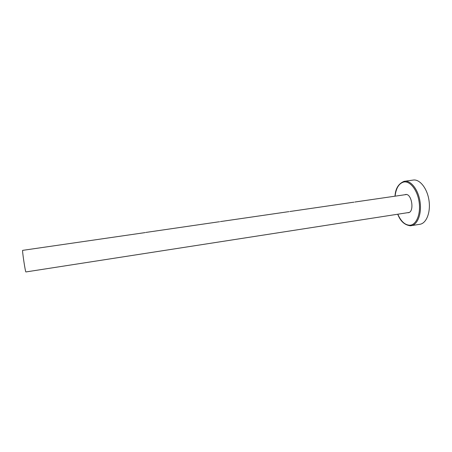 <?xml version="1.0" encoding="UTF-8"?>
<svg xmlns="http://www.w3.org/2000/svg" width="452" height="452" viewBox="0 0 452 452"><rect width="100%" height="100%" fill="white"/><g stroke="black" fill="none" stroke-linecap="round" stroke-linejoin="round"><path stroke-width="0.68" d="M145.211 232.588L22.668 250.357C21.978 249.843 25.402 272.641 25.911 271.946L409.088 212.463M219.542 221.774L218.135 221.921M289.014 211.666L287.766 211.79M354.001 202.202L352.865 202.321M404.732 194.772L405.546 194.524C411.862 193.094 414.738 212.225 408.28 212.717L407.427 212.722M408.461 212.683L407.8 212.66M405.099 194.716L405.732 194.501M404.156 181.325L413.258 180.054C419.738 179.009 427.213 188.32 428.971 200.304C430.818 212.276 426.411 223.373 419.914 224.282L410.614 225.763M397.72 214.225C400.455 221.316 404.721 225.164 410.512 225.768L409.896 225.774M395.088 196.174C396.059 188.117 398.93 183.405 403.692 182.037C409.964 180.642 417.422 189.959 419.117 201.993C420.908 214.016 416.388 224.915 409.964 225.22C405.088 225.169 401.031 221.497 397.8 214.214M395.008 196.185C395.427 188.631 398.455 183.681 404.094 181.337L404.546 181.258C410.896 180.229 418.269 189.608 420.032 201.648C421.885 213.677 417.603 224.808 411.224 225.689L410.512 225.768M289.89 211.502L352.899 202.315M145.9 232.43L218.158 221.915M220.401 221.587L287.794 211.785M354.86 202.027L406.393 194.529"/></g></svg>
